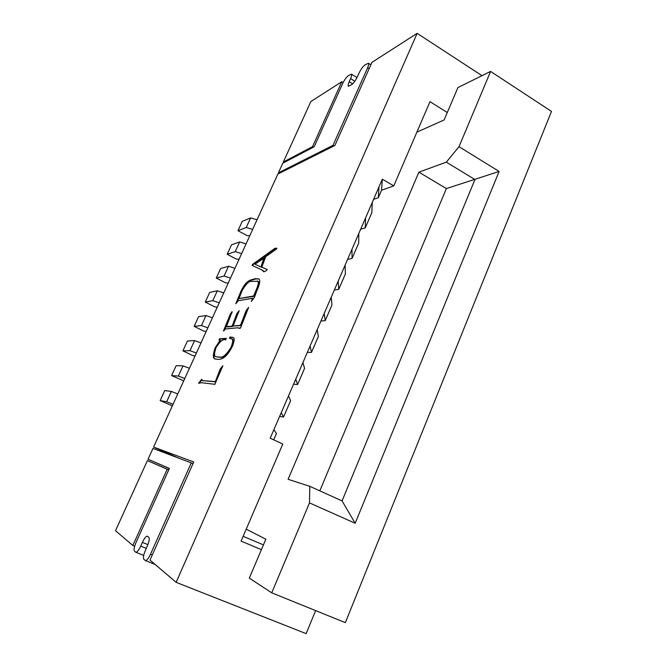 <?xml version="1.0" encoding="UTF-8"?>
<svg xmlns="http://www.w3.org/2000/svg" width="667" height="667" viewBox="0 0 667 667"><rect width="100%" height="100%" fill="white"/><g stroke="black" fill="none" stroke-linecap="round" stroke-linejoin="round"><path stroke-width="1" d="M189.428 368.292L183.025 365.883L176.138 365.674L171.586 375.604L183.733 380.807M184.776 378.522L178.372 376.071L183.025 365.883M178.372 376.071L171.586 375.604M212.431 317.775L206.011 315.566L198.608 316.617L194.155 326.346L203.635 331.007L206.195 331.466M207.871 327.797L201.451 325.546L206.011 315.566M201.451 325.546L194.155 326.346M459.004 146.69L499.116 171.452L355.178 523.253L309.496 502.91L309.83 486.335L342.063 500.9L474.937 179.548L446.315 162.139L459.004 146.69L490.595 71.427L551.492 111.414L345.348 622.644L271.752 592.838L309.496 502.91M319.81 490.845L446.365 188.578L418.893 172.169L288.094 479.298L309.83 486.335M418.893 172.169L446.315 162.139M490.595 71.427L457.904 87.585L444.139 119.952L416.892 132.116M271.752 592.838L249.3 578.147L265.85 539.228L246.215 529.139M446.365 188.578L499.116 171.452M355.178 523.253L342.063 500.9M223.753 292.896L217.325 290.779L209.68 292.446L205.269 302.084L214.666 306.812L217.259 307.162M219.235 302.818L212.815 300.659L217.325 290.779M212.815 300.659L205.269 302.084M333.992 145.906L333.008 145.331L367.617 67.801C368.718 65.249 368.984 63.715 368.409 63.207L364.857 65.032C362.806 66.625 360.839 69.385 358.954 73.312L357.545 76.455C355.644 80.39 353.693 83.117 351.701 84.626L348.407 86.268C347.849 85.76 348.116 84.242 349.216 81.707L350.609 78.614C351.692 76.113 351.968 74.612 351.426 74.129L348.174 75.813C346.256 77.305 344.389 79.948 342.571 83.725L314.19 146.765L282.783 163.223L278.397 172.853L333.008 145.331M279.273 173.345L278.397 172.853M177.755 393.947L171.352 391.437L164.732 390.57L160.138 400.6L172.336 405.853M173.053 404.285L166.658 401.734L171.352 391.437M166.658 401.734L160.138 400.6M148.032 459.229L152.96 448.416L191.271 462.881L150.5 554.21C148.441 558.546 146.74 560.664 145.389 560.572L143.83 559.254C142.98 557.862 143.538 554.802 145.506 550.092L147.207 546.273C149.166 541.571 149.708 538.577 148.833 537.31L147.34 536.193C146.04 536.118 144.389 538.186 142.388 542.396L140.712 546.131C138.728 550.292 137.11 552.343 135.851 552.268L134.426 551.067C133.65 549.758 134.209 546.848 136.11 542.338L169.376 468.434L148.032 459.229L169.343 468.501M193.005 463.648L191.271 462.881M200.992 342.905L194.572 340.595L187.427 341.02L182.925 350.85L192.496 355.453L195.022 356.02M196.381 353.035L189.97 350.684L194.572 340.595M189.97 350.684L182.925 350.85M234.967 268.276L228.531 266.25L220.644 268.518L216.275 278.064L225.588 282.841L228.214 283.091M230.49 278.097L224.062 276.03L228.531 266.25M224.062 276.03L216.275 278.064M246.065 243.889L239.628 241.954L231.499 244.822L227.172 254.277L236.401 259.113L239.069 259.263M241.637 253.618L235.201 251.642L239.628 241.954M235.201 251.642L227.172 254.277M257.053 219.751L250.609 217.909L242.254 221.352L237.969 230.715L247.115 235.609L249.808 235.659M252.668 229.381L246.231 227.497L250.609 217.909M246.231 227.497L237.969 230.715M482.008 75.671L417.15 33.35L176.146 582.341L306.17 633.65L315.616 610.597M341.796 81.707L310.855 101.559L283.333 162.023L312.54 146.648L341.796 81.707L343.146 82.533M417.15 33.35L371.961 62.348L334.901 145.456L277.856 174.054L153.577 447.065L193.747 461.973L150 560.072L176.146 582.341M198.691 383.283L201.642 379.29L202.601 380.615L215.341 381.624L220.152 369.109L222.886 365.716L214.849 384.317L201.576 382.708L198.691 383.283M220.185 340.462L218.959 339.978L219.493 338.803L226.305 338.394L225.613 339.92C223.47 338.603 220.343 341.037 216.225 347.215C213.965 353.543 213.999 356.745 216.316 356.812L220.277 357.12C222.945 357.712 226.53 354.46 231.032 347.374C233.308 341.312 233.283 338.427 230.965 338.728L229.481 338.277L230.09 336.977L233.117 337.444C234.667 337.986 234.45 340.904 232.458 346.19C224.671 361.531 218.851 359.455 215.483 358.979C212.756 358.879 212.64 355.186 215.133 347.874L219.468 341.187L220.185 340.462L220.719 340.72L219.993 341.446L219.468 341.187M226.421 326.697L232.149 326.138L236.918 313.49L239.17 310.68L233.083 326.046L240.479 325.321L246.29 310.23L248.616 307.462L241.479 325.538C241.012 327.247 240.462 328.197 239.828 328.389L237.56 327.797L225.396 328.981L223.462 331.024L230.34 314.007L232.124 311.656L226.421 326.697L226.955 326.963L232.691 326.405L237.452 313.757L238.778 311.989M238.186 300.759L235.768 303.752L240.829 291.537C246.932 278.456 251.376 280.365 255.194 278.631L258.588 278.848C260.605 279.673 259.963 283.8 256.678 291.237L254.46 297.249L251.317 301.442L252.626 298.249L238.186 300.759M265.674 256.703L261.806 267.15L267.242 269.535L266.133 270.819L263.815 271.794L261.889 269.935L252.109 265.408L252.593 264.349L274.921 248.299L276.905 248.232L276.471 249.016L265.674 256.703M134.667 546.198L132.85 545.473L115.508 530.69L147.415 460.589L168.743 469.851M178.773 458.162L153.577 447.065M284.167 162.498L283.333 162.023M447.29 112.54L429.982 101.667L393.772 185.893L382.324 179.181L270.185 438.219L282.791 444.055L241.062 541.112L261.422 549.65M382.324 179.181L381.532 190.253L393.772 185.893M378.989 186.877L378.306 197.732L381.532 190.253M378.306 197.732L373.595 199.341M313.432 147.165L312.54 146.648M281.216 412.748L283.55 417.042L290.604 400.717L288.503 395.906M283.55 417.042L279.623 416.416M273.695 439.836L276.446 433.475L273.879 429.698M168.709 469.918L167.192 469.251L132.85 545.473M167.192 469.251L147.415 460.589M243.122 536.318L263.448 544.889M295.739 379.181L297.607 384.492L304.569 368.376L302.935 362.573M297.607 384.492L293.563 384.209M324.229 313.39L325.196 320.644L331.983 304.936L331.232 297.207M325.196 320.644L320.919 321.027M310.08 346.065L311.489 352.368L318.367 336.451L317.175 329.673M311.489 352.368L307.329 352.418M338.186 281.132L338.728 289.328L345.423 273.82L345.097 265.166M338.728 289.328L334.334 290.028M351.968 249.308L352.084 258.412L358.704 243.096L358.788 233.542M352.084 258.412L347.582 259.421M365.566 217.884L365.274 227.881L371.811 212.756L372.303 202.334M365.274 227.881L360.672 229.198M261.806 267.15L267.108 269.451M265.024 268.584L265.558 268.868M264.199 271.727L262.865 270.519M263.607 271.211L264.14 271.494M261.889 269.935L262.648 270.41M252.635 265.649L253.101 264.616L275.446 248.583L276.888 248.499M252.593 264.349L253.101 264.616M268.092 253.41L268.618 253.693M269.993 252.034L270.519 252.318M271.819 250.675L272.344 250.959M272.628 249.95L273.162 250.233M274.921 248.299L275.446 248.583M276.138 248.207L276.672 248.491M265.499 257.17L254.977 264.165L261.497 267.3L263.982 259.588L265.233 257.879M261.497 267.3L260.972 267.025L263.457 259.313L265.158 256.987M254.977 264.165L260.972 267.025M263.982 259.588L263.457 259.313M236.477 302.334L236.993 302.593M237.035 302.535L241.346 291.804C247.449 278.723 251.901 280.64 255.719 278.906L258.821 278.989M237.21 300.717L237.735 300.984M237.727 299.408L238.252 299.675M238.411 297.782L238.936 298.049M239.453 294.906L239.97 295.173M240.829 291.537L241.346 291.804M255.194 278.631L255.719 278.906M252.485 300.058L253.168 298.524L252.626 298.249M238.986 298.608L254.135 296.265L256.72 290.212C259.13 284.609 259.496 281.632 257.812 281.274L251.726 281.399C249.308 280.74 246.098 283.8 242.104 290.57L238.986 298.608L253.593 295.981L256.178 289.928C258.588 284.334 258.954 281.349 257.279 280.99M255.261 293.747L254.719 293.472M256.72 290.212L256.178 289.928M254.135 296.265L253.593 295.981M232.149 326.138L232.691 326.405M234.884 319.451L235.418 319.718M236.727 314.19L237.26 314.457M236.918 313.49L237.452 313.757M233.083 326.046L241.02 325.596L246.84 310.514L248.207 308.779M240.479 325.321L241.02 325.596M245.373 313.182L245.915 313.457M246.106 310.939L246.657 311.214M246.29 310.23L246.84 310.514M240.12 328.372L239.336 327.906M223.703 330.34L224.129 330.549M224.462 330.14L230.857 314.274L232.091 312.656M224.454 328.848L224.979 329.106M225.713 326.171L226.238 326.43M225.821 325.938L226.346 326.196M227.122 322.895L227.647 323.153M228.322 319.852L228.848 320.11M230.173 314.691L230.699 314.957M230.34 314.007L230.857 314.274M219.51 340.195L220.027 339.061L226.163 338.694M219.493 338.803L220.027 339.061M220.277 357.12L220.827 357.387C223.495 357.979 227.08 354.727 231.591 347.649C233.859 341.579 233.834 338.694 231.507 338.994L230.965 338.728M216.316 356.812L220.827 357.387M231.032 347.374L231.591 347.649M230.073 338.436L230.632 337.244L233.35 337.594M230.09 336.977L230.632 337.244M215.133 347.874L215.658 348.132L219.993 341.446M215.858 359.146C213.265 358.946 213.198 355.278 215.658 348.132M198.758 382.708L199.291 382.958L201.734 380.065M202.601 380.615L215.9 381.891L220.71 369.376L222.453 367.017M202.143 380.507L203.135 380.865M215.341 381.624L215.9 381.891M220.152 369.109L220.71 369.376M369.109 68.734L367.617 67.801M352.676 83.834L349.216 81.707M354.827 81.224L350.609 78.614M152.293 554.927L150.5 554.21M147.891 544.622L142.388 542.396M146.273 548.374L140.712 546.131M263.59 261.414L263.065 261.139M370.877 64.766L368.409 63.207M357.003 77.589L351.426 74.129M155.136 564.449L145.389 560.572M143.705 555.403L135.851 552.268M214.449 384.084L214.991 384.342"/></g></svg>
